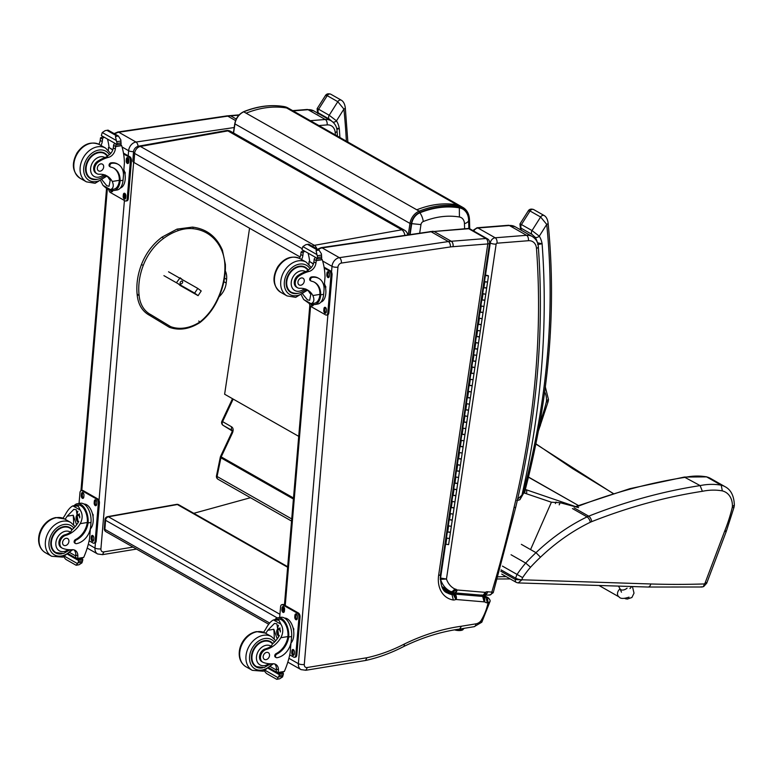 <?xml version="1.0" encoding="UTF-8"?>
<svg xmlns="http://www.w3.org/2000/svg" width="773" height="773" viewBox="0 0 773 773"><rect width="100%" height="100%" fill="white"/><g stroke="black" fill="none" stroke-linecap="round" stroke-linejoin="round"><path stroke-width="1.16" d="M559.198 504.856L560.135 502.711L551.4 502.218L530.568 549.584M560.135 502.711L578.591 507.629M232.142 430.435A3.237 2.445 -60.4 0 1 231.765 426.928L221.909 421.227A3.237 3.237 0 0 0 223.146 425.363L232.19 430.928L223.184 425.382A3.237 2.116 121.6 0 1 223.146 425.363L223.146 425.363A3.237 2.116 121.6 0 1 222.875 425.15M232.412 430.629L231.803 432.455L232.451 432.919C233.543 430.136 233.311 428.145 231.765 426.928M535.863 444.05L613.124 493.512M528.432 477.183L577.199 504.817L528.471 477.028M544.685 391.863A21.074 15.933 -60.4 0 1 546.521 400.675L548.463 399.535L545.332 386.915M546.521 400.675A21.074 15.933 -60.4 0 1 546.308 402.037L548.154 401.535L538.395 431.015M538.742 425.585C540.617 426.049 540.878 425.865 539.506 425.034M518.113 582.919L648.054 587.036L702.087 586.997L703.691 586.562L704.271 583.944C703.845 586.427 702.812 587.364 701.179 586.755M501.745 574.107L516.374 582.427L518.161 582.919L521.852 579.895L515.407 579.537A3.237 2.445 119.6 0 0 516.374 582.427A3.237 2.445 119.6 0 0 516.451 582.465M522.625 577.624L517.079 574.436A12.938 9.778 119.6 0 0 515.707 578.204A4.532 1.102 12.8 0 0 521.881 579.789A8.406 6.358 -60.4 0 1 522.625 577.624A82.624 62.468 -60.4 0 1 530.529 567.237L525.698 563.073A87.156 65.889 119.6 0 0 517.079 574.436L502.44 566.116M702.386 491.299L700.116 485.599A633.599 478.999 119.6 0 0 588.697 516.161A4.532 2.164 68.5 0 1 591.683 521.649A629.077 475.579 -60.4 0 1 702.386 491.299A76.189 57.598 -60.4 0 1 722.33 490.894L721.228 485.202A80.711 61.019 119.6 0 0 700.116 485.599L684.337 477.067M722.33 490.894A21.074 15.933 -60.4 0 1 732.408 506.363L734.35 505.233L734.041 507.214L726.262 531.457L706.715 583.209L703.691 586.562M732.408 506.363A21.074 15.933 -60.4 0 1 732.195 507.735L734.041 507.233M732.195 507.735A137.787 104.162 -60.4 0 1 724.62 531.283C726.504 531.747 726.765 531.563 725.393 530.722M724.62 531.283L705.092 582.958C706.947 583.489 707.198 583.335 705.836 582.484M511.059 554.753L525.698 563.073A163.267 123.429 119.6 0 1 535.989 552.666L540.482 557.178A182.612 138.058 -60.4 0 1 590.321 522.248A21.344 16.136 -60.4 0 1 591.683 521.649M576.281 506.972A633.599 478.999 -60.4 0 1 685.487 477.279A80.711 61.019 -60.4 0 1 706.59 476.883L684.376 477.057L629.956 488.642L575.527 506.586M706.087 476.69L710.532 478.429A25.606 19.354 -60.4 0 0 706.59 476.883L721.228 485.202A25.606 19.354 119.6 0 1 725.161 486.748C730.997 489.84 734.06 496.005 734.35 505.233M468.863 228.547L468.641 220.228A9.701 4 178.2 0 0 468.631 220.102A18.011 13.614 119.6 0 0 468.554 218.885A18.011 13.614 119.6 0 0 459.336 207.84C446.62 205.753 433.469 207.406 419.894 212.797A11.402 8.619 119.6 0 0 411.738 223.648L410.115 234.509M459.336 207.84L459.413 217A9.807 7.411 -60.4 0 1 464.467 223.668L464.612 228.75M411.738 223.648L420.966 224.595A3.198 2.416 -60.4 0 1 423.256 221.542C435.692 216.595 447.751 215.078 459.413 217M298.716 436.349L224.624 394.22L249.553 228.219M312.195 246.201A6.464 4.889 -60.4 0 1 314.321 245.341A6.464 3.585 79.9 0 1 316.901 248.867M404.878 235.282A6.464 3.585 -100.1 0 0 401.776 229.784A6.464 4.889 -60.4 0 1 404.53 230.209L230.605 131.323A6.464 4.889 119.6 0 0 227.861 130.898A6.464 3.585 -100.1 0 0 226.276 130.579L138.821 146.126A6.464 3.585 79.9 0 1 140.396 146.445A6.464 4.889 119.6 0 0 134.647 153.441L302.224 248.713L302.871 246.587L316.949 254.588L317.684 257.506A5.45 4.116 -60.4 0 1 317.423 258.433L301.963 249.65L317.423 258.433M138.821 146.126A6.464 6.464 0 0 0 133.497 152.02L133.497 152.02A6.464 2.251 4.2 0 0 134.647 153.441L133.98 162.504L300.127 256.974M133.497 152.02L132.83 161.084A6.464 2.251 4.2 0 0 133.98 162.504M168.543 271.796L197.762 288.406L194.641 293.112L198.091 295.663L201.212 290.957L197.762 288.406M179.838 285.295L198.091 295.663M163.915 275.642L194.641 293.112M182.322 283.024A1.614 1.053 126.5 0 1 180.438 283.797A1.614 1.053 126.5 0 1 180.553 281.874A1.614 1.053 126.5 0 1 182.36 281.198A1.614 1.053 126.5 0 1 182.322 283.024M181.027 278.889L180.08 277.855M137.41 295.151L137.71 294.378L137.41 295.151L139.092 295.16A33.886 25.615 -60.4 0 0 150.977 314.737L149.682 315.403M139.092 295.16A56.255 42.525 119.6 0 1 143.266 265.4L141.449 264.569C137.546 274.879 136.125 284.986 137.188 294.89C138.164 304.581 142.338 311.422 149.72 315.423L149.701 315.403M176.756 282.28L180.138 277.778L182.409 279.681M179.954 285.189L178.022 283.662M269.651 623.038L104.886 529.36A3.237 1.121 -175.8 0 1 104.316 528.645A3.237 3.237 0 0 0 105.94 531.698L105.94 531.698A3.237 2.445 -60.4 0 1 104.886 529.36L105.563 520.287A3.237 2.445 -60.4 0 1 108.433 516.789A3.237 1.797 -100.1 0 0 107.65 516.635A3.237 3.237 0 0 0 104.983 519.572L104.983 519.572A3.237 1.121 4.2 0 0 105.563 520.287L277.304 617.936M178.718 504.75A3.237 3.237 0 0 0 176.553 504.383A3.237 1.797 79.9 0 1 177.346 504.537A3.237 2.445 -60.4 0 1 178.718 504.75L287.682 566.706M250.452 497.715L193.772 513.311M318.35 249.689A8.088 6.116 -60.4 0 1 322.138 247.882L431.141 231.765A42.051 31.79 -60.4 0 1 434.04 231.475L467.8 228.499A4.271 2.483 85.5 0 1 468.728 228.721A4.271 3.227 -60.4 0 1 470.245 229.04L470.245 229.04A4.271 4.271 0 0 0 467.8 228.499M305.837 670.278L365.523 660.49L366.904 657.746L307.403 667.476A3.817 2.889 -60.4 0 1 304.291 664.471L337.936 267.158A3.817 2.889 -60.4 0 1 341.405 263.062L450.408 246.945A37.78 28.562 -60.4 0 1 453.017 246.684A4.271 2.522 -92.9 0 0 451.268 241.273L485.956 238.519L468.728 228.721L434.04 231.475L451.268 241.273A4.271 2.483 85.5 0 1 453.104 246.684L487.792 243.93A4.271 2.483 -94.5 0 0 485.956 238.519A4.271 3.227 -60.4 0 1 487.473 238.838L470.245 229.04M443.847 589.944L452.012 594.592A24.253 18.339 -60.4 0 1 447.354 592.939C442.716 591.567 440.388 585.528 440.388 574.812L438.581 575.614L487.792 243.93A4.271 1.275 8.4 0 0 489.58 243.176A4.271 4.271 0 0 0 487.473 238.838M481.946 595.181L485.917 597.442A3.053 2.309 -60.4 0 1 485.048 597.21L484.574 596.814A5.643 4.261 119.6 0 0 483.54 596.495A5.643 4.261 119.6 0 0 483.318 596.476A12.436 9.402 119.6 0 0 482.671 596.437L454.833 594.099A12.436 9.402 119.6 0 0 454.36 594.07A6.232 4.706 119.6 0 0 453.191 594.176A2.358 1.788 -60.4 0 1 452.012 594.592L453.316 600.003A6.628 5.015 119.6 0 0 455.828 599.49L453.191 594.176L442.61 588.166M481.656 595.152L484.574 596.814L484.777 601.896A7.324 5.537 119.6 0 0 487.348 602.853L485.917 597.442L487.434 597.568L488.043 602.911L489.947 601.636C490.497 600.795 489.918 599.519 488.217 597.809L488.217 597.809A3.237 2.445 119.6 0 0 487.434 597.568L483.26 595.2M480.883 595.094L483.318 596.476L484.69 601.887A1.372 1.034 -60.4 0 1 484.777 601.896M480.188 595.036L482.671 596.437L484.149 601.867A8.165 6.174 -60.4 0 1 484.69 601.887M442.021 587.065L454.36 594.07L455.848 599.49A8.165 6.174 -60.4 0 1 456.205 599.51L484.149 601.867M487.348 602.853L488.043 602.911A44.245 33.452 -60.4 0 1 480.816 621.019C482.159 622.265 482.168 622.526 480.845 621.811M489.947 601.636L481.83 622.197L474.178 626.681A4.271 2.387 -99.3 0 0 475.917 623.85L461.471 626.217L459.664 629.058C441.045 631.647 422.493 637.425 403.989 646.392L404.511 643.957A174.563 131.97 -60.4 0 1 366.904 657.746M307.403 667.476L305.789 670.288M492.382 592.128C493.628 592.881 493.435 592.881 491.792 592.118C491.667 594.331 490.758 595.239 489.077 594.833M515.717 507.281C536.887 418.261 544.424 331.404 538.317 246.713A4.271 1.855 175.8 0 1 536.491 248.413A775.213 586.05 -60.4 0 1 513.987 507.687L515.717 507.281L493.232 592.688L489.753 595.055L482.168 595.2M440.185 579.335L446.465 579.035L440.156 577.962M484.246 594.427C485.782 595.026 486.951 594.147 487.753 591.78A6.909 5.227 119.6 0 0 486.12 591.915A3.169 2.396 -60.4 0 1 485.637 592.215A1.585 1.198 -60.4 0 1 484.913 592.321L457.239 589.992C456.466 592.36 455.316 593.249 453.77 592.649M457.239 589.992A1.971 1.488 -60.4 0 1 457.036 589.973A1.295 0.976 -60.4 0 1 456.746 589.876L452.418 592.321L454.205 592.823M484.913 592.321C484.101 594.688 482.922 595.568 481.376 594.968M454.495 592.872L482.246 595.21M457.036 589.973C456.118 592.321 454.882 593.191 453.326 592.591M452.418 592.321L452.34 592.282A5.295 4 119.6 0 1 452.157 592.186A5.295 4 119.6 0 1 451.722 591.886M456.746 589.876A1.024 0.773 -60.4 0 1 456.408 589.49L451.5 591.683M486.12 591.915L485.231 594.582M456.408 589.49A6.551 4.957 119.6 0 0 454.92 589.016L452.021 591.886L451.046 591.664A30.727 23.229 119.6 0 1 449.422 590.852L451.21 591.751M485.637 592.215L485.396 594.505M485.009 592.331C484.236 594.698 483.077 595.577 481.54 594.978M114.974 134.058A8.088 6.116 -60.4 0 1 118.762 132.241L227.774 116.134A42.051 31.79 -60.4 0 1 230.673 115.844L229.736 115.621M238.857 115.196L230.673 115.844L236.258 119.023M225.31 270.917A17.054 12.899 -60.4 0 1 226.595 279.314L226.199 283.024A17.054 12.899 -60.4 0 1 219.049 296.774M133.033 547.1L104.036 551.845L102.422 554.656M62.913 518.181A22.552 17.045 119.6 0 0 65.087 515.04C67.638 510.199 70.227 507.146 72.865 505.88L77.59 505.049A13.315 7.44 80.7 0 1 87.378 521.437L87.291 522.5A18.33 13.856 -60.4 0 1 75.454 539.583A2.029 1.536 -60.4 0 0 74.169 541.351A2.029 1.536 -60.4 0 0 74.788 543.081L75.561 543.525A2.029 1.536 119.6 0 0 76.411 543.661A15.875 12.001 119.6 0 0 90.654 526.664L91.011 522.451A14.668 8.194 -99.3 0 0 80.295 503.233L77.368 503.706A14.668 8.194 80.7 0 1 88.161 521.872L87.378 521.437M80.286 510.103L72.865 505.88L78.286 506.131L80.286 510.103C82.779 514.277 82.759 518.799 80.237 523.659A22.552 17.045 -60.4 0 1 65.724 535.37L64.768 534.829A7.131 5.392 -60.4 0 0 59.192 540.82A7.131 5.392 -60.4 0 0 61.231 547.584L62.188 548.125A7.131 5.392 -60.4 0 1 60.149 541.361A7.131 5.392 -60.4 0 1 65.724 535.37M68.227 549.651A10.87 8.213 -60.4 0 1 55.917 545.294A10.87 8.213 -60.4 0 1 65.608 531.206A10.87 8.213 -60.4 0 1 70.575 532.22L71.937 529.795A22.552 17.045 119.6 0 0 78.17 522.48L76.305 509.803L73.87 509.33L67.145 516.219A22.552 17.045 119.6 0 1 65.067 519.243M74.189 505.61A14.668 8.194 80.7 0 1 77.368 503.706M75.561 543.525A2.029 1.536 119.6 0 1 74.942 541.796A2.029 1.536 119.6 0 1 76.227 540.018A18.33 13.856 119.6 0 0 88.064 522.944L88.161 521.872M90.402 528.529L89.533 538.8A68.758 51.984 -60.4 0 1 83.716 557.391L81.271 558.618M62.188 548.125A7.131 5.392 -60.4 0 0 63.135 548.521A35.655 26.958 -60.4 0 0 72.218 549.7A8.319 6.29 -60.4 0 1 75.107 550.328A8.319 6.29 -60.4 0 1 77.831 555.99A45.839 34.65 -60.4 0 1 77.687 558.377A1.614 0.947 79.5 0 1 77.687 558.464L77.889 559.169L75.619 557.294A1.527 1.15 119.6 0 0 76.121 558.415L77.725 559.333L82.189 558.608M63.637 556.802L65.802 559.381L76.112 565.247L77.464 563.604L64.7 556.347M76.585 565.092L79.039 564.754L76.16 565.256M81.677 558.695L82.846 559.807A5.45 4.116 119.6 0 0 82.585 560.734L81.938 562.87L79.039 564.754L77.165 564.995M75.619 557.294A45.839 34.65 119.6 0 0 75.764 554.811A8.319 6.29 119.6 0 0 74.005 549.874M73.609 524.674A86.914 65.705 119.6 0 0 73.213 515.224L67.145 516.219M76.614 524.819L73.213 515.224M77.078 514.973A9.691 5.411 80.7 0 1 77.889 511.185M79.117 514.451A6.464 3.614 80.7 0 1 79.3 513.803M75.715 555.942L70.043 552.714M82.585 560.734L78.624 561.382L77.464 563.604M92.373 513.514L93.185 514.847L93.031 516.693M78.624 561.382A5.45 4.116 119.6 0 0 78.517 560.512L67.889 554.473M82.711 559.285L78.962 559.826L78.517 560.512M83.957 504.044A13.315 7.44 80.7 0 1 93.166 521.533A13.315 7.44 80.7 0 1 90.364 528.925M79.049 503.436L79.957 492.739A3.237 1.807 80.7 0 1 81.281 490.594L82.334 490.42A3.237 1.807 80.7 0 1 83.117 490.584L97.842 498.952A3.237 1.807 80.7 0 1 99.427 503.03L96.219 540.897A3.237 1.807 80.7 0 1 94.895 543.042L93.842 543.216A3.237 1.807 80.7 0 1 93.06 543.052L89.117 540.82M81.281 490.594A3.237 1.807 80.7 0 1 82.054 490.758L96.78 499.126A3.237 1.807 80.7 0 1 98.364 503.204L95.156 541.071A3.237 1.807 80.7 0 1 93.842 543.216M94.18 502.808L94.306 501.291A2.222 1.246 80.7 0 1 95.214 499.822A2.222 1.246 80.7 0 1 96.838 502.73L96.712 504.247A2.222 1.246 80.7 0 1 95.804 505.726A2.222 1.246 80.7 0 1 94.18 502.808L95.234 502.634L95.369 501.117A2.222 1.246 80.7 0 1 95.775 499.947M81.291 495.483L81.426 493.966A2.222 1.246 80.7 0 1 82.325 492.498A2.222 1.246 80.7 0 1 83.957 495.406L83.822 496.923A2.222 1.246 80.7 0 1 82.924 498.401A2.222 1.246 80.7 0 1 81.291 495.483L82.353 495.309L82.479 493.792A2.222 1.246 80.7 0 1 82.895 492.623M91.166 538.404L91.291 536.887A2.222 1.246 80.7 0 1 92.2 535.418A2.222 1.246 80.7 0 1 93.823 538.327L93.697 539.844A2.222 1.246 80.7 0 1 92.789 541.322A2.222 1.246 80.7 0 1 91.166 538.404L92.219 538.23L92.354 536.713A2.222 1.246 80.7 0 1 92.76 535.544M96.296 505.426A2.222 1.246 80.7 0 1 95.234 502.634M83.416 498.092A2.222 1.246 80.7 0 1 82.353 495.309M93.282 541.013A2.222 1.246 80.7 0 1 92.219 538.23M79.696 517.224A3.053 1.71 -99.3 0 0 79.725 517.929M79.01 515.929A3.053 1.71 -99.3 0 0 77.812 515.407A3.053 1.71 -99.3 0 0 76.575 517.437A3.053 1.71 -99.3 0 0 78.73 521.446M79.764 517.456A3.305 1.846 -99.3 0 0 78.933 515.842A3.305 1.846 -99.3 0 0 76.218 517.388A3.305 1.846 -99.3 0 0 78.595 521.727M79.783 517.079A3.536 1.971 -99.3 0 0 76.363 516.093A3.536 1.971 -99.3 0 0 76.092 517.311A3.536 1.971 -99.3 0 0 77.213 521.253A3.536 1.971 -99.3 0 0 78.469 521.959M77.281 521.331A3.788 2.116 -99.3 0 0 77.358 521.417A3.788 2.116 -99.3 0 0 78.382 522.133M79.754 516.151A3.788 2.116 -99.3 0 0 77.696 514.683A3.788 2.116 -99.3 0 0 76.45 515.891A3.788 2.116 -99.3 0 0 76.411 515.997M68.729 527.022A14.552 11.006 -60.4 0 1 69.773 528.017M55.83 552.54A14.552 11.006 -60.4 0 1 54.439 552.144M72.247 529.534A14.552 11.006 119.6 0 0 69.928 527.592A14.552 11.006 119.6 0 0 63.888 526.606A14.552 11.006 119.6 0 0 51.578 538.433A14.552 11.006 119.6 0 0 55.54 552.888A14.552 11.006 119.6 0 0 62.053 553.787M70.575 532.22A22.552 17.045 -60.4 0 1 64.768 534.829M67.338 526.635A14.098 10.658 -60.4 0 1 67.406 526.674L69.879 528.085A14.098 10.658 -60.4 0 0 64.033 527.128A14.098 10.658 -60.4 0 0 52.1 538.588A14.098 10.658 -60.4 0 0 55.936 552.598L63.599 553.497L69.995 549.758M55.936 552.598L53.463 551.188A14.098 10.658 -60.4 0 1 53.395 551.149M65.434 545.583A3.884 2.937 119.6 0 0 68.72 542.433A3.884 2.937 119.6 0 0 67.666 538.578A3.884 2.937 119.6 0 0 63.193 540.501A3.884 2.937 119.6 0 0 63.83 545.323A3.884 2.937 119.6 0 0 65.434 545.583M96.944 173.703L95.987 173.162A7.131 5.392 -60.4 0 1 93.755 167.287A7.131 5.392 -60.4 0 1 97.997 161.045L98.954 161.596A7.131 5.392 -60.4 0 0 94.712 167.828A7.131 5.392 -60.4 0 0 96.944 173.703A7.131 5.392 -60.4 0 0 99.359 174.244A22.552 17.045 -60.4 0 1 106.983 175.954A22.552 17.045 -60.4 0 1 112.259 181.471C114.027 185.607 113.438 188.332 110.481 189.646L108.964 189.636L105.843 187.868L103.051 185.423L110.481 189.646M103.051 185.423L100.857 181.211M105.92 175.423A22.552 17.045 -60.4 0 1 110.201 180.293L109.041 186.264L106.8 185.762L102.326 180.283M113.699 168.108A18.33 13.856 -60.4 0 1 119.322 180.312L119.235 181.336L120.008 181.781A14.668 8.194 80.7 0 1 114.143 190.477L117.071 190.003A14.668 8.194 -99.3 0 0 123.042 180.264L123.4 176.06A15.875 12.001 119.6 0 0 118.25 164.398A15.875 12.001 119.6 0 0 111.67 163.325A2.029 1.536 119.6 0 0 109.95 164.978A2.029 1.536 119.6 0 0 110.5 166.997A2.029 1.536 119.6 0 0 110.858 167.123A18.33 13.856 119.6 0 1 114.085 168.321A18.33 13.856 119.6 0 1 120.095 180.756L123.042 180.264M120.008 181.781L120.095 180.756M114.143 190.477A14.668 8.194 80.7 0 1 110.529 189.694M120.772 144.329L121.641 145.624A68.758 51.984 -60.4 0 1 124.424 162.813L123.458 174.225M98.847 144.28A8.319 6.29 119.6 0 0 100.19 140.415A45.839 34.65 119.6 0 0 100.461 138A1.614 0.86 81.8 0 1 100.471 137.913L102.761 136.802M100.471 137.913L102.529 139.082A1.527 1.15 -60.4 0 1 103.853 137.459M108.104 130.154L105.157 130.637L102.258 132.521L116.346 140.522L117.071 143.449A5.45 4.116 -60.4 0 1 116.81 144.377L101.35 135.584L116.81 144.377M116.936 144.899L120.694 144.348L121.139 143.662A5.45 4.116 -60.4 0 1 121.023 142.802L120.81 139.797L118.395 136.009L115.448 136.492L116.597 135.41L118.395 136.009L108.085 130.144M116.346 140.522L115.448 136.492M108.036 130.135L105.157 130.637M119.235 181.336A13.315 7.44 80.7 0 1 113.931 189.134L109.959 189.791M110.085 166.688A2.029 1.536 -60.4 0 1 109.727 166.553A2.029 1.536 -60.4 0 1 109.177 164.533A2.029 1.536 -60.4 0 1 110.897 162.881A15.875 12.001 -60.4 0 1 117.477 163.953L118.25 164.398M109.061 147.469L112.732 150.03M107.611 139.594A61.637 46.593 -60.4 0 1 109.07 147.595L112.839 149.74M102.529 139.082A45.839 34.65 -60.4 0 1 102.258 141.585A8.319 6.29 -60.4 0 1 100.915 145.44M108.423 147.575A86.914 65.705 -60.4 0 1 108.413 150.291M101.35 135.584A5.45 4.116 -60.4 0 0 101.611 134.657L102.258 132.521M124.405 171.326L125.216 172.659L125.052 174.505M98.954 161.596A35.655 26.958 -60.4 0 1 108.5 157.354A8.319 6.29 -60.4 0 0 115.341 149.025A45.839 34.65 -60.4 0 0 115.612 146.609A1.614 0.947 79.8 0 0 115.621 146.522L116.066 144.367M114.887 143.73A1.527 1.15 -60.4 0 0 113.563 145.353A45.839 34.65 -60.4 0 1 113.283 147.856A8.319 6.29 -60.4 0 1 107.244 155.924L107.051 156.532L108.5 157.354M123.844 169.606A13.315 7.44 80.7 0 1 120.279 188.061M123.477 153.131L129.874 156.764A3.237 1.807 80.7 0 1 131.449 160.842L128.25 198.709A3.237 1.807 80.7 0 1 126.927 200.854L125.873 201.028A3.237 1.807 80.7 0 1 125.091 200.874L110.365 192.496A3.237 1.807 80.7 0 1 108.809 189.549M123.622 153.991L128.811 156.938A3.237 1.807 80.7 0 1 130.395 161.016L127.187 198.883A3.237 1.807 80.7 0 1 125.873 201.028M112.819 190.506A2.222 1.246 80.7 0 1 111.94 191.81A2.222 1.246 80.7 0 1 110.336 189.723M125.854 196.139L125.728 197.656A2.222 1.246 80.7 0 1 124.82 199.134A2.222 1.246 80.7 0 1 123.197 196.216L123.322 194.699A2.222 1.246 80.7 0 1 124.231 193.231A2.222 1.246 80.7 0 1 125.854 196.139M128.869 160.542L128.733 162.059A2.222 1.246 80.7 0 1 127.835 163.538A2.222 1.246 80.7 0 1 126.212 160.62L126.337 159.103A2.222 1.246 80.7 0 1 127.245 157.634A2.222 1.246 80.7 0 1 128.869 160.542M112.433 191.501A2.222 1.246 80.7 0 1 111.534 190.177M125.313 198.825A2.222 1.246 80.7 0 1 124.25 196.042L124.376 194.525A2.222 1.246 80.7 0 1 124.791 193.356M128.328 163.238A2.222 1.246 80.7 0 1 127.265 160.446L127.39 158.938A2.222 1.246 80.7 0 1 127.806 157.76M108.838 178.196A3.305 1.846 -99.3 0 0 109.447 179.046M108.5 177.78A3.536 1.971 -99.3 0 0 109.244 179.065A3.536 1.971 -99.3 0 0 109.756 179.52M109.312 179.143A3.788 2.116 -99.3 0 0 109.389 179.23A3.788 2.116 -99.3 0 0 109.834 179.655M104.529 153.595A14.552 11.006 119.6 0 0 103.485 152.6M89.204 177.722A14.552 11.006 119.6 0 0 90.586 178.119M96.818 179.365A14.552 11.006 -60.4 0 1 96.335 179.452A14.552 11.006 -60.4 0 1 90.296 178.476A14.552 11.006 -60.4 0 1 87.929 160.378A14.552 11.006 -60.4 0 1 104.684 153.17A14.552 11.006 -60.4 0 1 107.534 155.798M97.997 161.045A35.655 26.958 -60.4 0 1 105.002 157.586L107.051 156.532M102.094 152.213A14.098 10.658 -60.4 0 1 102.162 152.252L104.635 153.663A14.098 10.658 -60.4 0 0 98.789 152.706A14.098 10.658 -60.4 0 0 86.866 164.166A14.098 10.658 -60.4 0 0 90.702 178.177L88.219 176.766A14.098 10.658 -60.4 0 1 88.151 176.727M100.809 163.895A3.884 2.937 119.6 0 0 97.533 167.045A3.884 2.937 119.6 0 0 98.586 170.901A3.884 2.937 119.6 0 0 103.051 168.978A3.884 2.937 119.6 0 0 102.422 164.156A3.884 2.937 119.6 0 0 100.809 163.895M263.525 632.246A22.552 17.045 119.6 0 0 265.69 629.106C268.25 624.265 270.84 621.212 273.468 619.946L278.203 619.115A13.315 7.44 80.7 0 1 287.991 635.493L287.904 636.566A18.33 13.856 -60.4 0 1 276.067 653.649A2.029 1.536 -60.4 0 0 274.773 655.417A2.029 1.536 -60.4 0 0 275.401 657.147L276.174 657.581A2.029 1.536 119.6 0 0 277.014 657.726A15.875 12.001 119.6 0 0 291.266 640.72L291.624 636.517A14.668 8.194 -99.3 0 0 280.899 617.298L277.98 617.772A14.668 8.194 80.7 0 1 288.764 635.937L287.991 635.493M280.899 624.169L273.468 619.946L278.898 620.197L280.899 624.169C283.391 628.343 283.372 632.865 280.841 637.725A22.552 17.045 -60.4 0 1 266.327 649.436L265.371 648.895A7.131 5.392 -60.4 0 0 259.805 654.876A7.131 5.392 -60.4 0 0 261.834 661.649L262.791 662.19A7.131 5.392 -60.4 0 1 260.762 655.427A7.131 5.392 -60.4 0 1 266.327 649.436M268.83 663.707A10.87 8.213 -60.4 0 1 256.53 659.359A10.87 8.213 -60.4 0 1 266.221 645.271A10.87 8.213 -60.4 0 1 271.178 646.286L272.54 643.861A22.552 17.045 119.6 0 0 278.782 636.546L276.918 623.869L274.483 623.396L267.758 630.275A22.552 17.045 119.6 0 1 265.67 633.309M274.801 619.675A14.668 8.194 80.7 0 1 277.98 617.772M276.174 657.581A2.029 1.536 119.6 0 1 275.546 655.852A2.029 1.536 119.6 0 1 276.84 654.084A18.33 13.856 119.6 0 0 288.677 637L288.764 635.937M291.006 642.595L290.136 652.866A68.758 51.984 -60.4 0 1 284.329 671.457L281.874 672.674M262.791 662.19A7.131 5.392 -60.4 0 0 263.738 662.587A35.655 26.958 -60.4 0 0 272.83 663.765A8.319 6.29 -60.4 0 1 275.719 664.394A8.319 6.29 -60.4 0 1 278.435 670.046A45.839 34.65 -60.4 0 1 278.299 672.442A1.614 0.947 79.5 0 1 278.29 672.529L278.502 673.235L276.232 671.36A1.527 1.15 119.6 0 0 276.724 672.481L278.338 673.389M264.25 670.867L266.405 673.447L276.715 679.312M277.188 679.148L278.067 677.67L265.313 670.413M282.29 672.752L283.449 673.872A5.45 4.116 119.6 0 0 283.189 674.8L282.541 676.935L279.642 678.81L276.763 679.322M276.705 679.293L277.778 679.052M276.232 671.36A45.839 34.65 119.6 0 0 276.376 668.877A8.319 6.29 119.6 0 0 274.608 663.939M274.222 638.74A86.914 65.705 119.6 0 0 273.826 629.28L267.758 630.275M277.227 638.885L273.826 629.28M277.691 629.038A9.691 5.411 80.7 0 1 278.502 625.241M279.729 628.517A6.464 3.614 80.7 0 1 279.903 627.869M276.328 670.007L270.647 666.78M283.189 674.8L279.237 675.447L278.067 677.67M292.986 627.579L293.788 628.913L293.634 630.749M279.237 675.447A5.45 4.116 119.6 0 0 279.13 674.578L268.502 668.539M283.324 673.341L279.575 673.892L279.13 674.578M284.561 618.1A13.315 7.44 80.7 0 1 293.769 635.599A13.315 7.44 80.7 0 1 290.977 642.991M279.662 617.501L280.57 606.805A3.237 1.807 80.7 0 1 281.884 604.66L282.947 604.486A3.237 1.807 80.7 0 1 283.72 604.65L298.446 613.018A3.237 1.807 80.7 0 1 300.03 617.096L296.822 654.963A3.237 1.807 80.7 0 1 295.508 657.108L294.445 657.282A3.237 1.807 80.7 0 1 293.672 657.118L289.73 654.876M281.884 604.66A3.237 1.807 80.7 0 1 282.667 604.824L297.392 613.192A3.237 1.807 80.7 0 1 298.977 617.269L295.769 655.137A3.237 1.807 80.7 0 1 294.445 657.282M294.784 616.873L294.919 615.356A2.222 1.246 80.7 0 1 295.817 613.888A2.222 1.246 80.7 0 1 297.441 616.796L297.315 618.313A2.222 1.246 80.7 0 1 296.407 619.791A2.222 1.246 80.7 0 1 294.784 616.873L295.846 616.699L295.972 615.182A2.222 1.246 80.7 0 1 296.388 614.013M281.903 609.549L282.029 608.032A2.222 1.246 80.7 0 1 282.937 606.554A2.222 1.246 80.7 0 1 284.561 609.472L284.435 610.989A2.222 1.246 80.7 0 1 283.527 612.458A2.222 1.246 80.7 0 1 281.903 609.549L282.966 609.375L283.092 607.858A2.222 1.246 80.7 0 1 283.498 606.689M291.769 652.47L291.904 650.953A2.222 1.246 80.7 0 1 292.803 649.484A2.222 1.246 80.7 0 1 294.436 652.393L294.3 653.91A2.222 1.246 80.7 0 1 293.402 655.378A2.222 1.246 80.7 0 1 291.769 652.47L292.832 652.296L292.957 650.779A2.222 1.246 80.7 0 1 293.373 649.61M296.909 619.482A2.222 1.246 80.7 0 1 295.846 616.699M284.02 612.158A2.222 1.246 80.7 0 1 282.966 609.375M293.895 655.079A2.222 1.246 80.7 0 1 292.832 652.296M280.299 631.29A3.053 1.71 -99.3 0 0 280.338 631.995M279.613 629.995A3.053 1.71 -99.3 0 0 278.425 629.473A3.053 1.71 -99.3 0 0 277.178 631.502A3.053 1.71 -99.3 0 0 279.333 635.512M280.377 631.522A3.305 1.846 -99.3 0 0 279.546 629.908A3.305 1.846 -99.3 0 0 276.831 631.454A3.305 1.846 -99.3 0 0 279.198 635.793M280.386 631.145A3.536 1.971 -99.3 0 0 276.976 630.159A3.536 1.971 -99.3 0 0 276.695 631.377A3.536 1.971 -99.3 0 0 277.826 635.309A3.536 1.971 -99.3 0 0 279.082 636.024M277.894 635.396A3.788 2.116 -99.3 0 0 277.961 635.483A3.788 2.116 -99.3 0 0 278.985 636.189M280.367 630.217A3.788 2.116 -99.3 0 0 278.309 628.749A3.788 2.116 -99.3 0 0 277.063 629.956A3.788 2.116 -99.3 0 0 277.014 630.063M269.333 641.088A14.552 11.006 -60.4 0 1 270.376 642.083M256.443 666.597A14.552 11.006 -60.4 0 1 255.051 666.21M272.859 643.59A14.552 11.006 119.6 0 0 270.54 641.648A14.552 11.006 119.6 0 0 264.501 640.672A14.552 11.006 119.6 0 0 252.191 652.489A14.552 11.006 119.6 0 0 256.153 666.954A14.552 11.006 119.6 0 0 262.665 667.843M271.178 646.286A22.552 17.045 -60.4 0 1 265.371 648.895M267.941 640.701A14.098 10.658 -60.4 0 1 268.009 640.74L270.492 642.141A14.098 10.658 -60.4 0 0 264.637 641.194A14.098 10.658 -60.4 0 0 252.713 652.654A14.098 10.658 -60.4 0 0 256.549 666.664L264.211 667.553L270.598 663.814M256.549 666.664L254.075 665.253A14.098 10.658 -60.4 0 1 254.008 665.215M266.047 659.649A3.884 2.937 119.6 0 0 269.333 656.499A3.884 2.937 119.6 0 0 268.27 652.644A3.884 2.937 119.6 0 0 263.806 654.567A3.884 2.937 119.6 0 0 264.434 659.388A3.884 2.937 119.6 0 0 266.047 659.649M297.557 287.769L296.6 287.227A7.131 5.392 -60.4 0 1 294.368 281.353A7.131 5.392 -60.4 0 1 298.6 275.111L299.557 275.652A7.131 5.392 -60.4 0 0 295.325 281.894A7.131 5.392 -60.4 0 0 297.557 287.769A7.131 5.392 -60.4 0 0 299.963 288.31A22.552 17.045 -60.4 0 1 307.596 290.02A22.552 17.045 -60.4 0 1 312.872 295.537C314.64 299.663 314.041 302.398 311.094 303.712L309.567 303.702L303.663 299.489L311.094 303.712M303.663 299.489L301.46 295.267M306.533 289.479A22.552 17.045 -60.4 0 1 310.814 294.358L309.644 300.33L307.412 299.827L302.929 294.349M314.311 282.174A18.33 13.856 -60.4 0 1 319.925 294.378L319.838 295.402L320.621 295.846A14.668 8.194 80.7 0 1 314.756 304.543L317.674 304.06A14.668 8.194 -99.3 0 0 323.655 294.329L324.013 290.126A15.875 12.001 119.6 0 0 318.863 278.454A15.875 12.001 119.6 0 0 312.273 277.391A2.029 1.536 119.6 0 0 310.562 279.034A2.029 1.536 119.6 0 0 311.113 281.053A2.029 1.536 119.6 0 0 311.471 281.188A18.33 13.856 119.6 0 1 314.698 282.377A18.33 13.856 119.6 0 1 320.698 294.813L323.655 294.329M320.621 295.846L320.698 294.813M314.756 304.543A14.668 8.194 80.7 0 1 311.132 303.76M321.384 258.395L322.244 259.689A68.758 51.984 -60.4 0 1 325.027 276.869L324.061 288.29M299.451 258.346A8.319 6.29 119.6 0 0 300.803 254.481A45.839 34.65 119.6 0 0 301.074 252.066A1.614 0.86 81.8 0 1 301.084 251.979L303.374 250.867M301.084 251.979L303.142 253.148A1.527 1.15 -60.4 0 1 304.465 251.525M317.548 258.965L321.297 258.414L321.742 257.728A5.45 4.116 -60.4 0 1 321.636 256.858L321.423 253.853L319.007 250.075L316.06 250.558L317.21 249.476L319.007 250.075L308.698 244.2L305.77 244.703L302.871 246.587M316.949 254.588L316.06 250.558M308.649 244.2L305.77 244.703M308.224 244.365L317.21 249.476M319.838 295.402A13.315 7.44 80.7 0 1 314.534 303.2L310.562 303.857M310.698 280.754A2.029 1.536 -60.4 0 1 310.34 280.618A2.029 1.536 -60.4 0 1 309.789 278.599A2.029 1.536 -60.4 0 1 311.5 276.947A15.875 12.001 -60.4 0 1 318.089 278.019L318.863 278.454M309.664 261.535L313.345 264.086M308.224 253.66A61.637 46.593 -60.4 0 1 309.683 261.661L313.452 263.796M303.142 253.148A45.839 34.65 -60.4 0 1 302.861 255.65A8.319 6.29 -60.4 0 1 301.518 259.506M309.036 261.632A86.914 65.705 -60.4 0 1 309.016 264.356M325.008 285.392L325.82 286.725L325.665 288.561M302.224 248.722A5.45 4.116 -60.4 0 1 301.963 249.65M299.557 275.652A35.655 26.958 -60.4 0 1 309.103 271.42A8.319 6.29 -60.4 0 0 315.954 263.091A45.839 34.65 -60.4 0 0 316.225 260.675A1.614 0.947 79.8 0 0 316.225 260.588L316.679 258.433M315.49 257.796A1.527 1.15 -60.4 0 0 314.167 259.419A45.839 34.65 -60.4 0 1 313.896 261.921A8.319 6.29 -60.4 0 1 307.847 269.99L307.664 270.598L309.103 271.42M324.457 283.662A13.315 7.44 80.7 0 1 320.892 302.127M324.08 267.197L330.477 270.83A3.237 1.807 80.7 0 1 332.061 274.908L328.854 312.775A3.237 1.807 80.7 0 1 327.539 314.92L326.477 315.094A3.237 1.807 80.7 0 1 325.704 314.93L310.978 306.562A3.237 1.807 80.7 0 1 309.422 303.615M324.225 268.057L329.424 271.004A3.237 1.807 80.7 0 1 330.999 275.082L327.8 312.949A3.237 1.807 80.7 0 1 326.477 315.094M313.432 304.572A2.222 1.246 80.7 0 1 312.543 305.866A2.222 1.246 80.7 0 1 310.949 303.789M326.457 310.205L326.332 311.722A2.222 1.246 80.7 0 1 325.423 313.2A2.222 1.246 80.7 0 1 323.8 310.282L323.935 308.765A2.222 1.246 80.7 0 1 324.834 307.296A2.222 1.246 80.7 0 1 326.457 310.205M329.472 274.608L329.346 276.125A2.222 1.246 80.7 0 1 328.438 277.604A2.222 1.246 80.7 0 1 326.815 274.686L326.94 273.169A2.222 1.246 80.7 0 1 327.849 271.7A2.222 1.246 80.7 0 1 329.472 274.608M313.036 305.567A2.222 1.246 80.7 0 1 312.147 304.243M325.926 312.891A2.222 1.246 80.7 0 1 324.863 310.108L324.989 308.591A2.222 1.246 80.7 0 1 325.404 307.422M328.94 277.294A2.222 1.246 80.7 0 1 327.878 274.512L328.003 272.995A2.222 1.246 80.7 0 1 328.419 271.825M309.451 292.262A3.305 1.846 -99.3 0 0 310.06 293.112M309.113 291.846A3.536 1.971 -99.3 0 0 309.847 293.122A3.536 1.971 -99.3 0 0 310.369 293.585M309.925 293.209A3.788 2.116 -99.3 0 0 309.992 293.296A3.788 2.116 -99.3 0 0 310.446 293.711M305.142 267.661A14.552 11.006 119.6 0 0 304.098 266.666M289.807 291.788A14.552 11.006 119.6 0 0 291.199 292.175M297.421 293.421A14.552 11.006 -60.4 0 1 296.948 293.518A14.552 11.006 -60.4 0 1 290.909 292.532A14.552 11.006 -60.4 0 1 288.542 274.444A14.552 11.006 -60.4 0 1 305.296 267.226A14.552 11.006 -60.4 0 1 308.147 269.864M298.6 275.111A35.655 26.958 -60.4 0 1 305.606 271.652L307.664 270.598M302.707 266.279A14.098 10.658 -60.4 0 1 302.774 266.318L305.248 267.729A14.098 10.658 -60.4 0 0 299.393 266.772A14.098 10.658 -60.4 0 0 287.469 278.232A14.098 10.658 -60.4 0 0 291.305 292.242L288.831 290.832A14.098 10.658 -60.4 0 1 288.764 290.793M301.422 277.961A3.884 2.937 119.6 0 0 298.136 281.111A3.884 2.937 119.6 0 0 299.199 284.966A3.884 2.937 119.6 0 0 303.663 283.044A3.884 2.937 119.6 0 0 303.035 278.222A3.884 2.937 119.6 0 0 301.422 277.961M482.71 293.585L483.56 287.856L482.681 293.808L485.753 294.262L482.719 293.595M484.574 300.05L481.782 299.914M478.477 318.061L479.086 318.012L479.936 312.282L479.057 318.234L482.13 318.689L478.468 318.07M480.951 324.476L478.158 324.341M475.463 342.439L476.313 336.709L475.434 342.661L478.506 343.115L475.472 342.449M477.328 348.903L474.535 348.768M471.839 366.866L472.69 361.136L471.81 367.088L474.883 367.542L471.849 366.875M473.704 373.33L470.912 373.195M468.216 391.293L469.066 385.563L468.187 391.515L471.259 391.969L468.225 391.302M470.081 397.757L467.279 397.622M464.592 415.719L465.443 409.99L464.563 415.942L467.636 416.396L464.602 415.729M466.457 422.184L463.655 422.048M460.35 440.195L460.969 440.146L461.819 434.416L460.94 440.368L464.013 440.823L460.35 440.204M462.834 446.61L460.032 446.475M458.205 458.853L457.316 464.795L460.389 465.259L457.355 464.583M459.21 471.037L456.408 470.902M453.722 489L454.572 483.27L453.693 489.222L456.766 489.686L453.732 489.009M455.587 495.464L452.785 495.329M450.07 513.649L453.142 514.113L449.48 513.485L450.099 513.436L450.949 507.697L450.07 513.649M451.954 519.891L449.161 519.756M446.446 538.076L449.519 538.539L445.857 537.911L446.475 537.863L447.316 532.124L446.446 538.076M449.142 519.92L448.263 525.862L451.326 526.326L447.673 525.698L448.292 525.65L449.132 519.91M450.147 532.104L447.354 531.969M452.765 495.493L451.886 501.435L454.949 501.899L451.297 501.271M453.77 507.677L450.978 507.542M456.389 471.066L455.51 477.009L458.582 477.472L454.92 476.844L455.539 476.796L456.379 471.057M457.394 483.251L454.601 483.115M460.012 446.639L459.133 452.582L462.206 453.036L458.544 452.418L459.162 452.369L460.003 446.63M461.017 458.824L458.225 458.689M463.636 422.203L462.756 428.155L465.829 428.609L462.167 427.991L462.785 427.942L463.626 422.203M464.641 434.397L461.848 434.262M467.259 397.776L466.38 403.728L469.453 404.182L465.79 403.564L466.409 403.516L467.25 397.776M468.264 409.97L465.472 409.835M470.883 373.349L470.003 379.301L473.076 379.756L469.414 379.137M471.888 385.543L469.095 385.408M474.506 348.923L473.627 354.875L476.699 355.329L473.037 354.71L473.656 354.662L474.496 348.923M475.511 361.117L472.718 360.981M478.129 324.496L477.25 330.448L480.323 330.902L476.661 330.284L477.279 330.235L478.12 324.496M479.134 336.69L476.342 336.555M481.753 300.069L480.874 306.021L483.946 306.475L480.284 305.857L480.903 305.808L481.743 300.069M482.758 312.263L479.965 312.128M486.797 275.236L487.705 275.835L485.405 275.488L484.497 281.594L487.57 282.048L484.777 281.923L483.908 281.43L484.526 281.372L485.425 275.265L484.874 274.946M486.381 287.827L483.589 287.701M485.405 275.488L488.198 275.613M448.572 519.591L452.234 520.219L450.427 532.433L448.611 544.646L444.948 544.018M451.297 501.262L451.915 501.223M452.205 495.164L455.857 495.793L452.234 520.219M452.756 495.483L451.905 501.213M455.828 470.738L459.481 471.366L455.857 495.793M459.452 446.311L463.104 446.929L459.481 471.366M463.075 421.884L466.728 422.502L463.104 446.929M466.699 397.457L470.351 398.076L466.728 422.502M469.414 379.128L470.032 379.089M470.322 373.03L473.975 373.649L470.351 398.076M470.873 373.349L470.023 379.079M473.946 348.604L477.598 349.222L473.975 373.649M477.569 324.177L481.221 324.795L477.598 349.222M481.193 299.75L484.845 300.368L481.221 324.795M484.816 275.314L485.425 275.265M482.999 287.537L486.661 288.155L484.845 300.368M479.376 311.963L483.038 312.582M475.753 336.39L479.415 337.009M472.129 360.817L475.791 361.435M468.506 385.244L472.168 385.862M464.882 409.671L468.544 410.289M461.259 434.097L464.921 434.716M457.635 458.524L461.297 459.152M458.196 458.843L457.345 464.573M454.012 482.951L457.674 483.579M450.388 507.378L454.051 508.006M446.765 531.805L450.427 532.433M486.642 275.478L487.637 275.826L486.642 275.478M455.345 630.082A5.256 1.788 4.8 0 0 463.114 629.502A5.256 1.788 -175.2 0 1 462.515 629.976A5.256 1.788 -175.2 0 1 454.601 629.84A5.256 1.788 4.8 0 0 455.345 630.082L455.345 630.082M336.864 129.41L339.279 128.434L336.622 128.299M339.907 137.497A779.484 589.277 119.6 0 0 339.279 128.434A27.413 20.726 119.6 0 0 336.468 120.849L329.211 115.254L318.631 109.235L327.221 95.668A3.237 2.445 -60.4 0 1 330.834 94.238C328.341 93.359 326.525 93.813 325.404 95.591L327.221 95.668L337.801 101.688L343.908 109.09A3.237 1.449 -5.8 0 0 345.289 107.718L345.289 107.718A3.237 1.449 -5.8 0 0 345.289 107.698M346.372 141.179A687.303 519.601 -60.4 0 0 343.908 109.09L336.468 120.849A3.237 1.961 148 0 1 333.037 122.173M347.869 142.029L345.289 107.718C344.777 104.017 343.492 101.534 341.424 100.258L341.424 100.258A3.237 2.445 -60.4 0 0 337.801 101.688L329.211 115.254A3.237 2.445 119.6 0 0 329.134 119.032L331.723 121.139M318.08 113.834L318.553 113.013L329.134 119.032M318.553 113.013A3.237 2.445 119.6 0 1 318.631 109.235L317.114 108.684L325.404 95.591M537.67 244.568L542.095 243.756L537.409 242.79M516.857 500.546L519.92 499.687L521.959 495.116L517.63 499.136M518.345 500.228L519.91 499.687L524.915 490.99A3.237 0.705 -165.2 0 1 523.63 491.213A9.701 7.334 -60.4 0 1 523.224 492.478L524.394 492.594M523.224 492.478A13.904 10.513 -60.4 0 1 521.959 495.116A779.484 589.277 119.6 0 0 542.095 243.756A27.413 20.726 119.6 0 0 539.283 236.171L532.027 230.576L521.446 224.557L530.036 210.99A3.237 2.445 -60.4 0 1 533.65 209.56C531.157 208.681 529.341 209.135 528.22 210.913L530.036 210.99L540.617 217.01L546.733 224.412A3.237 1.449 -5.8 0 0 548.105 223.039L548.105 223.039A3.237 1.449 -5.8 0 0 548.105 223.02M523.63 491.213A687.303 519.601 -60.4 0 0 546.733 224.412L539.283 236.171A3.237 1.961 148 0 1 535.167 237.263A24.176 18.281 -60.4 0 1 537.264 242.2M524.915 490.99C548.975 399.071 556.705 309.751 548.105 223.039C547.603 219.339 546.308 216.855 544.24 215.58L544.24 215.58A3.237 2.445 -60.4 0 0 540.617 217.01L532.027 230.576A3.237 2.445 119.6 0 0 531.95 234.354L535.167 237.263M520.413 228.682A3.237 1.961 -32 0 0 520.442 228.721A3.237 1.961 -32 0 0 520.896 229.156L521.369 228.335L531.95 234.354M521.369 228.335A3.237 2.445 119.6 0 1 521.446 224.557L519.929 224.006L528.22 210.913M556.067 502.015L555.381 503.561M524.249 492.981A803.186 607.201 -60.4 0 1 524.567 493.097A132.608 100.248 119.6 0 0 526.355 493.725L551.4 502.218M506.18 576.629A232.258 175.587 119.6 0 0 497.889 576.842M576.455 506.904L525.321 489.454M526.355 493.725A3.237 2.097 -71.3 0 0 525.785 489.724A129.371 97.804 -60.4 0 1 525.292 489.551M577.199 504.817L578.378 505.494M233.166 399.081L222.556 421.691A3.237 2.445 119.6 0 0 223.184 425.382L232.151 430.484M231.803 432.455L220.556 456.418L221.204 456.882L232.451 432.919M293.411 499.029L220.904 457.8A3.237 0.841 -168.4 0 1 220.315 457.143L216.488 475.83A3.237 0.841 11.6 0 0 217.078 476.487L220.904 457.8A3.237 2.445 -60.4 0 1 221.204 456.882L293.498 497.986M218.286 479.405A3.237 2.445 -60.4 0 1 218.063 479.289A3.237 2.445 -60.4 0 1 217.078 476.487L291.73 518.934M524.567 493.097A3.237 2.097 -69.9 0 0 524.973 490.787M546.308 402.037A137.787 104.162 -60.4 0 1 539.921 422.551M574.068 507.842L588.697 516.161A25.876 19.557 119.6 0 0 587.055 516.886A4.532 2 64.2 0 1 590.321 522.248M572.416 508.566L587.055 516.886A187.143 141.478 119.6 0 0 535.989 552.666L521.35 544.347M530.529 567.237A158.745 120.008 -60.4 0 1 540.482 557.178M648.054 587.036A4.532 2.754 -88.2 0 0 650.779 583.973L521.881 579.789M501.078 569.885L515.707 578.204L515.407 579.537L500.769 571.218M705.092 582.958A1.942 1.469 -60.4 0 1 704.271 583.944A1237.467 935.514 -60.4 0 1 650.779 583.973M631.464 586.514A4.851 2.889 150.7 0 1 629.966 588.524M416.802 209.802C430.58 204.323 443.934 202.642 456.843 204.768L459.239 206.13L459.491 207.348A18.542 14.02 -60.4 0 1 469.066 219.967L469.308 219.397A19.509 14.745 119.6 0 0 462.921 207.444A19.509 14.745 119.6 0 0 459.239 206.13C446.321 204.004 432.977 205.676 419.198 211.155A12.899 9.749 119.6 0 0 409.98 223.426L411.313 223.677A11.924 9.015 -60.4 0 1 419.845 212.333L419.198 211.155L243.727 111.824M469.066 219.967L469.298 228.644M419.845 212.333C433.489 206.903 446.707 205.251 459.491 207.348M233.581 133.014L234.953 123.902L409.98 223.426L408.27 234.779M409.68 234.567L411.313 223.677M234.953 123.902L234.953 123.902A12.899 9.749 -60.4 0 1 244.171 111.641C257.95 106.162 271.294 104.481 284.213 106.606A19.509 14.745 -60.4 0 1 287.894 107.92L284.078 106.568C271.101 104.413 257.699 106.094 243.901 111.602C238.934 113.921 235.9 117.96 234.779 123.699L233.398 132.908M283.362 107.205L284.213 106.606L283.362 107.205M246.558 113.003C260.337 107.524 273.69 105.843 286.599 107.969L284.213 106.606M468.554 218.885L468.641 220.218A9.701 4 178.2 0 1 464.467 223.668M419.894 212.797A9.701 4.599 68 0 1 423.256 221.542M419.691 233.088L420.966 224.595M456.843 204.768L286.599 107.969M314.321 245.341L140.396 146.445L227.861 130.898L401.776 229.784L314.321 245.341M150.977 314.737L170.582 326.593A1.217 0.792 110.9 0 1 169.364 327.288M200.13 321.81A43.201 32.659 -60.4 0 1 170.582 326.593A1.217 0.792 121.2 0 1 169.258 327.24A1.217 1.217 0 0 0 169.451 327.337C179.317 330.805 189.54 329.172 200.11 322.438L200.13 321.81A47.298 35.761 -60.4 0 0 215.184 303.741L215.551 303.934C211.531 311.239 206.41 317.384 200.197 322.37L200.13 321.81M143.266 265.4A47.298 35.761 -60.4 0 1 163.518 238.442A56.69 42.853 -60.4 0 1 178.08 230.663A47.298 35.761 -60.4 0 1 193.008 228.702A57.733 43.646 -60.4 0 1 221.967 250.983A47.298 35.761 -60.4 0 1 224.866 264.907A62.855 47.52 -60.4 0 1 215.184 303.741M198.748 321.027L200.197 322.37A1.217 1.217 0 0 1 200.11 322.438M224.866 264.907A1.217 0.502 -2.2 0 0 225.387 264.472C225.784 277.874 222.508 291.025 215.551 303.934M221.967 250.983A1.217 0.686 -22.3 0 0 222.402 250.133L225.387 264.472M193.008 228.702A1.217 0.754 -84.4 0 0 192.438 227.098C206.497 228.837 216.488 236.509 222.402 250.133M178.08 230.663A1.217 0.599 -109.3 0 0 176.988 229.127L192.438 227.098M163.518 238.442L162.117 237.069L176.988 229.127M627.087 588.166A4.851 2.889 150.7 0 1 620.091 588.968L618.487 586.098M598.998 585.48L619.096 596.92A4.851 3.672 -60.4 0 1 617.54 593.152A4.851 3.672 -60.4 0 1 620.062 588.92M279.932 614.303L108.433 516.789L177.346 504.537L287.633 567.247M285.237 605.51L310.572 306.253M451.268 241.273A42.051 31.79 119.6 0 0 448.369 241.562L339.366 257.67L322.138 247.882A4.271 2.406 -98.4 0 0 321.124 247.66L433.141 231.243M450.408 246.945A4.271 2.406 81.6 0 0 448.369 241.562L431.141 231.765A4.271 2.406 -98.4 0 0 430.126 231.542M488.323 597.877A3.237 2.445 119.6 0 0 488.217 597.809L483.55 595.152M441.866 586.726L454.833 594.099A4.271 2.638 94.8 0 1 456.205 599.51M461.471 626.217A225.571 170.533 119.6 0 0 404.511 643.957M480.816 621.019A8.667 6.551 -60.4 0 1 475.917 623.85M438.581 575.614A28.524 21.567 119.6 0 0 453.316 600.003M322.66 261.023L332.013 266.347A8.088 6.116 119.6 0 1 339.366 257.67A4.271 2.406 81.6 0 1 341.405 263.062M331.52 272.057L332.013 266.347A4.271 1.459 4.8 0 0 337.936 267.158M327.907 314.785L298.368 663.669A4.271 1.459 4.8 0 0 304.291 664.471M288.918 658.296L298.368 663.669A8.088 6.116 119.6 0 0 300.987 669.611L305.876 670.268M513.987 507.687A1031.337 779.686 -60.4 0 1 491.792 592.118L487.753 591.78M441.76 586.494L449.422 590.852A30.727 23.229 119.6 0 1 440.639 579.595A3.237 2.445 -60.4 0 1 440.542 578.175L445.557 544.366M473.772 231.05A5.179 3.913 -60.4 0 1 477.956 227.996A4.271 2.483 -94.5 0 0 477.018 227.764L508.412 225.281L515.079 226.711A16.175 12.223 -60.4 0 0 509.339 225.503A4.271 2.483 -94.5 0 0 508.412 225.281M477.956 227.996L509.339 225.503L526.568 235.301L495.184 237.784L477.956 227.996M538.317 246.713C538.105 242.442 536.095 239.041 532.297 236.509A16.175 12.223 119.6 0 0 526.568 235.301A4.271 2.483 85.5 0 1 528.403 240.712A11.904 8.996 -60.4 0 1 536.491 248.413M489.628 242.645L490.266 243.002L485.463 275.391M497.01 243.195A4.271 2.483 85.5 0 0 495.184 237.784A5.179 3.913 119.6 0 0 490.266 243.002A4.271 1.275 8.4 0 0 496.15 244.113A0.908 0.686 -60.4 0 1 497.01 243.195L528.403 240.712M454.92 589.016A26.456 20.001 -60.4 0 1 446.465 579.035L496.15 244.113M81.812 490.507L107.36 188.728M234.209 127.526L135.99 142.039L118.762 132.241A4.271 2.406 -98.4 0 0 117.757 132.028L226.76 115.911L239.166 114.868M235.591 120.578L227.774 116.134A4.271 2.406 -98.4 0 0 226.76 115.911M122.047 146.967L128.637 150.716L128.202 155.827M138.048 146.31A4.271 2.406 81.6 0 0 135.99 142.039A8.088 6.116 119.6 0 0 128.637 150.716A4.271 1.459 4.8 0 0 133.545 151.624M88.306 544.231L94.992 548.038A8.088 6.116 119.6 0 0 97.62 553.98L87.214 548.067M128.028 157.934L127.642 162.436M125.013 193.53L124.637 198.023M124.424 200.487L99.021 500.479M95.437 542.791L94.992 548.038A4.271 1.459 4.8 0 0 100.915 548.84L133.652 162.301M104.036 551.845A3.817 2.889 -60.4 0 1 100.915 548.84M224.518 278.135L226.595 279.314M223.851 281.691L226.199 283.024M293.112 110.887L308.069 109.698L325.298 119.496L310.331 120.685M318.911 125.564L327.124 124.907A11.904 8.996 -60.4 0 1 335.221 132.608A775.213 586.05 -60.4 0 1 335.385 134.927M337.415 136.077L337.047 130.917C336.835 126.646 334.825 123.236 331.028 120.704A16.175 12.223 119.6 0 0 325.298 119.496A4.271 2.483 85.5 0 1 327.124 124.907M308.069 109.698A4.271 2.483 -94.5 0 0 307.132 109.476L313.799 110.916A16.175 12.223 -60.4 0 0 308.069 109.698M337.047 130.917A4.271 1.855 175.8 0 1 335.221 132.608M88.064 522.944L91.011 522.451M83.716 557.391L77.687 558.377M76.227 540.018L75.454 539.583M82.189 562.184L78.189 562.841M82.508 559.246L81.561 558.715M78.962 559.826L78.025 559.294M75.735 557.99L68.604 553.941M77.831 555.99L75.764 554.811M87.291 522.5L80.237 523.659M82.054 490.758L83.117 490.584M94.306 501.291L95.369 501.117M81.426 493.966L82.479 493.792M91.291 536.887L92.354 536.713M95.156 541.071L96.219 540.897M98.364 503.204L99.427 503.03M96.78 499.126L97.842 498.952M73.86 528.036A16.822 12.716 119.6 0 0 64.072 524.49A16.822 12.716 119.6 0 0 49.511 548.376A16.822 12.716 119.6 0 0 71.56 549.738M75.174 526.626L70.855 522.529A19.402 14.668 119.6 0 0 62.797 521.224A19.402 14.668 119.6 0 0 46.39 536.993A19.402 14.668 119.6 0 0 51.665 556.27L62.681 557.14L72.768 549.69M56.545 517.668A19.402 14.668 119.6 0 0 40.128 533.428A19.402 14.668 119.6 0 0 45.414 552.714C41.394 550.25 39.133 546.414 38.65 541.187C38.331 536.317 39.568 531.64 42.38 527.167C45.907 521.823 50.419 518.615 55.917 517.543L64.594 518.973A19.402 14.668 119.6 0 0 56.545 517.668M120.907 141.024L116.907 141.672M107.032 130.395L116.018 135.507M110.897 162.881L111.67 163.325M121.023 142.802L117.071 143.449M107.611 130.299L116.597 135.41M100.19 140.415L102.258 141.585M113.283 147.856L115.341 149.025M113.563 145.353L115.621 146.522M121.641 145.624L115.612 146.609M119.322 180.312L112.259 181.471M127.187 198.883L128.25 198.709M123.322 194.699L124.376 194.525M123.197 196.216L124.25 196.042M126.337 159.103L127.39 158.938M126.212 160.62L127.265 160.446M130.395 161.016L131.449 160.842M128.811 156.938L129.874 156.764M106.123 175.558A16.822 12.716 -60.4 0 1 96.161 181.568A16.822 12.716 -60.4 0 1 85.813 160.716A16.822 12.716 -60.4 0 1 109.38 154.687M99.359 144.551C90.982 141.092 83.581 143.817 77.136 152.745C71.261 163.538 72.276 172.06 80.17 178.292A19.402 14.668 -60.4 0 1 77.01 154.175A19.402 14.668 -60.4 0 1 99.359 144.551L105.611 148.116A19.402 14.668 -60.4 0 0 83.271 157.731A19.402 14.668 -60.4 0 0 86.431 181.848L95.108 183.288L106.848 176.128M103.708 174.65A10.87 8.213 -60.4 0 1 90.741 171.297A10.87 8.213 -60.4 0 1 100.374 156.784A10.87 8.213 -60.4 0 1 105.002 157.586M288.677 637L291.624 636.517M284.329 671.457L278.299 672.442M276.84 654.084L276.067 653.649M282.792 676.249L278.792 676.897M283.111 673.312L282.174 672.771M279.575 673.892L278.628 673.351M276.348 672.056L269.217 667.998M278.435 670.046L276.376 668.877M287.904 636.566L280.841 637.725M282.667 604.824L283.72 604.65M294.919 615.356L295.972 615.182M282.029 608.032L283.092 607.858M291.904 650.953L292.957 650.779M295.769 655.137L296.822 654.963M298.977 617.269L300.03 617.096M297.392 613.192L298.446 613.018M274.473 642.092A16.822 12.716 119.6 0 0 264.675 638.546A16.822 12.716 119.6 0 0 250.123 662.442A16.822 12.716 119.6 0 0 272.173 663.804M275.777 640.691L271.458 636.594A19.402 14.668 119.6 0 0 263.409 635.29A19.402 14.668 119.6 0 0 246.993 651.05A19.402 14.668 119.6 0 0 252.278 670.336L263.284 671.206L273.371 663.756M257.148 631.734A19.402 14.668 119.6 0 0 240.741 647.494A19.402 14.668 119.6 0 0 246.017 666.78C241.997 664.316 239.746 660.48 239.263 655.253C238.934 650.383 240.181 645.706 242.983 641.223C246.519 635.889 251.032 632.681 256.53 631.599L265.207 633.039A19.402 14.668 119.6 0 0 257.148 631.734M321.51 255.08L317.51 255.737M307.635 244.461L316.621 249.573M311.5 276.947L312.273 277.391M321.636 256.858L317.684 257.506M300.803 254.481L302.861 255.65M313.896 261.921L315.954 263.091M314.167 259.419L316.225 260.588M322.244 259.689L316.225 260.675M319.925 294.378L312.872 295.537M327.8 312.949L328.854 312.775M323.935 308.765L324.989 308.591M323.8 310.282L324.863 310.108M326.94 273.169L328.003 272.995M326.815 274.686L327.878 274.512M330.999 275.082L332.061 274.908M329.424 271.004L330.477 270.83M306.726 289.624A16.822 12.716 -60.4 0 1 296.764 295.634A16.822 12.716 -60.4 0 1 286.425 274.773A16.822 12.716 -60.4 0 1 309.992 268.743M299.963 258.617C291.595 255.158 284.193 257.882 277.749 266.801C271.874 277.604 272.888 286.126 280.783 292.358A19.402 14.668 -60.4 0 1 277.623 268.241A19.402 14.668 -60.4 0 1 299.963 258.617L306.224 262.173A19.402 14.668 -60.4 0 0 283.875 271.796A19.402 14.668 -60.4 0 0 287.034 295.914L295.711 297.354L307.461 290.184M304.311 288.706A10.87 8.213 -60.4 0 1 291.353 285.363A10.87 8.213 -60.4 0 1 300.977 270.85A10.87 8.213 -60.4 0 1 305.606 271.652M449.442 520.084L450.35 513.977M451.258 507.871L452.157 501.764M453.065 495.657L453.973 489.551M454.882 483.444L455.78 477.337M456.688 471.23L457.597 465.124M458.505 459.017L459.404 452.91M460.312 446.804L461.22 440.697M462.128 434.59L463.027 428.484M463.935 422.377L464.844 416.27M465.752 410.163L466.65 404.057M467.559 397.95L468.467 391.843M469.375 385.737L470.274 379.63M471.182 373.523L472.09 367.417M472.999 361.31L473.907 355.203M474.806 349.096L475.714 342.99M476.622 336.883L477.53 330.776M478.429 324.67L479.337 318.563M480.246 312.456L481.154 306.35M482.052 300.243L482.961 294.136M483.869 288.029L484.777 281.923M445.818 544.511L446.726 538.404M447.635 532.297L448.533 526.191M330.834 94.238A3.237 2.445 -60.4 0 1 330.844 94.248L341.424 100.258A3.237 2.445 -60.4 0 1 341.482 100.297M533.65 209.56A3.237 2.445 -60.4 0 1 533.66 209.56L544.24 215.58A3.237 2.445 -60.4 0 1 544.298 215.609M521.62 230.431A24.176 18.281 119.6 0 0 520.896 229.156M220.556 456.418A3.237 3.237 0 0 0 220.315 457.143M216.488 475.83A3.237 3.237 0 0 0 218.063 479.289L291.547 521.079M232.489 398.694L221.909 421.227M535.911 443.818L572.609 468.631L613.26 493.474M497.271 578.977L510.238 578.938M548.463 399.583L548.154 401.525M710.532 478.429L725.161 486.748M632.449 586.543L634.015 593.152L631.899 597.51L627.328 599.056L625.193 598.689M469.723 228.789L469.482 219.619C469.211 214.015 467.018 209.956 462.921 207.444L287.894 107.92M230.605 131.323A6.464 6.464 0 0 0 226.276 130.579M407.729 234.857A6.464 6.464 0 0 0 404.53 230.209M149.701 315.413L169.258 327.24M141.449 264.569C145.913 253.215 152.803 244.055 162.117 237.069M620.091 588.968L621.463 592.186M619.096 596.92C620.371 598.833 623.676 598.911 629.019 597.152M105.94 531.698L268.743 624.265M107.65 516.635L176.553 504.383M104.316 528.645L104.983 519.572M283.846 612.023L284.222 607.568M284.435 605.046L309.828 305.132M317.519 249.225L321.124 247.66M440.388 574.822L489.58 243.176M365.455 660.519C378.48 657.649 391.331 652.943 404.008 646.383M287.817 662.123L300.987 669.611M459.703 629.058L474.178 626.681M472.863 230.538L477.018 227.764M532.297 236.509L515.079 226.711M452.447 592.331L451.596 591.867M80.952 490.7L106.568 188.274M114.153 133.594L117.757 132.028M102.461 554.647L136.512 549.081M102.509 554.637L97.62 553.98M292.648 110.626L307.132 109.476M331.028 120.704L313.799 110.916M77.696 514.683L79.474 514.393M70.855 522.529L64.594 518.973M51.665 556.27L45.414 552.714M72.005 529.727L69.879 528.085M110.5 166.997L109.727 166.553M80.17 178.292L86.431 181.848M110.665 153.469L105.611 148.116M107.302 155.904L104.635 153.663M105.157 174.92C100.867 179.365 96.045 180.457 90.702 178.177M278.367 673.399L282.792 672.674M278.309 628.749L280.077 628.459M271.458 636.594L265.207 633.039M252.278 670.336L246.017 666.78M272.618 643.793L270.492 642.141M311.113 281.053L310.34 280.618M280.783 292.358L287.034 295.914M311.277 267.535L306.224 262.173M307.905 269.961L305.248 267.729M305.76 288.986C301.47 293.431 296.658 294.523 291.305 292.242M488.468 275.942L486.661 288.155M464.457 628.275L461.694 629.937L455.461 629.695M317.626 113.409L317.114 108.684M521.273 230.228L520.442 228.721L519.929 224.006"/></g></svg>
